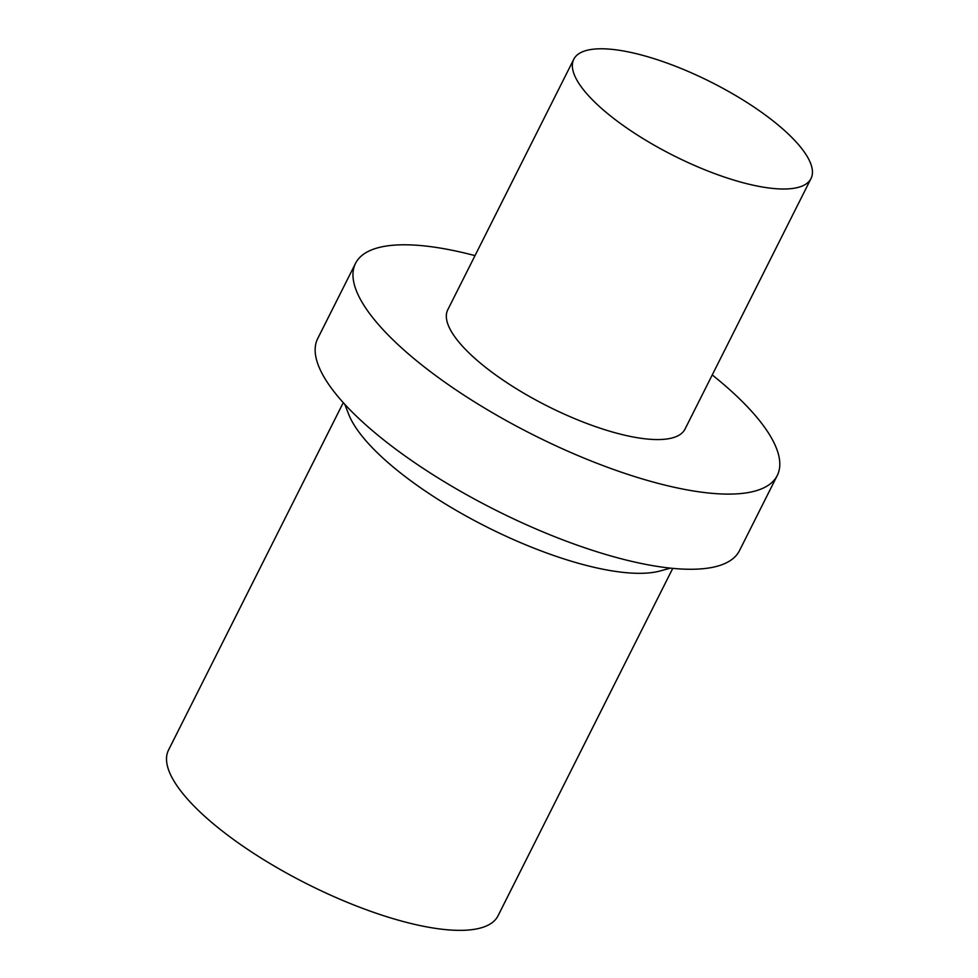 <?xml version="1.0" encoding="UTF-8"?>
<svg xmlns="http://www.w3.org/2000/svg" width="978" height="978" viewBox="0 0 978 978"><rect width="100%" height="100%" fill="white"/><g stroke="black" fill="none" stroke-linecap="round" stroke-linejoin="round"><path stroke-width="1.47" d="M756.336 108.656A132.776 41.247 -153.3 0 1 811.006 178.558A132.776 41.247 -153.3 0 1 673.866 155.746A132.776 41.247 -153.3 0 1 573.78 59.242A132.776 41.247 -153.3 0 1 756.336 108.656M811.006 178.558L685.003 429.11A132.776 41.247 -153.3 0 1 547.851 406.298A132.776 41.247 -153.3 0 1 447.765 309.794L573.78 59.242M343.266 402.655L168.509 750.102A184.414 57.286 26.7 0 0 307.52 884.149A184.414 57.286 26.7 0 0 498.01 915.824L672.754 568.365M344.794 404.33L348.718 414.354A184.414 57.286 26.7 0 0 487.081 527.118A184.414 57.286 26.7 0 0 660.113 570.969L670.492 568.145M475.015 255.625A236.04 73.338 26.7 0 0 385.735 246.126A236.04 73.338 26.7 0 0 355.515 263.388L317.703 338.559A236.04 73.338 26.7 0 0 495.626 510.125A236.04 73.338 26.7 0 0 739.454 550.675L777.253 475.504A236.04 73.338 26.7 0 0 712.241 374.941M355.515 263.388A236.04 73.338 26.7 0 0 533.438 434.965A236.04 73.338 26.7 0 0 777.253 475.504"/></g></svg>
